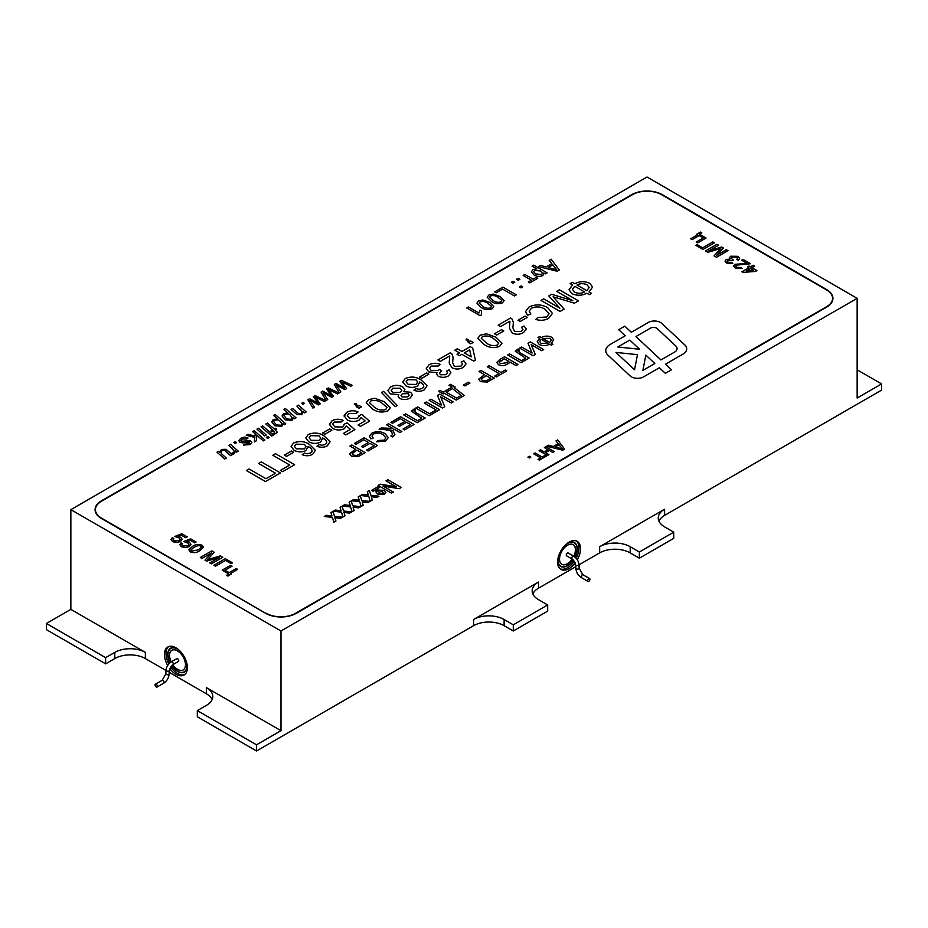 <?xml version="1.0" encoding="UTF-8"?>
<svg xmlns="http://www.w3.org/2000/svg" width="928" height="928" viewBox="0 0 928 928"><rect width="100%" height="100%" fill="white"/><g stroke="black" fill="none" stroke-linecap="round" stroke-linejoin="round"><path stroke-width="1.39" d="M631.4 376.838A8.642 4.988 0 0 0 643.626 376.838L659.379 367.743L665.364 373.334L671.489 369.796L665.504 364.205L682.927 354.148A12.969 7.482 0 0 0 686.732 348.847A12.969 7.482 0 0 0 684.794 344.914L661.757 323.385A8.642 4.988 0 0 0 648.289 322.48L631.33 332.27L624.799 326.157L618.686 329.695L625.217 335.797L610.195 344.474A15.126 8.735 0 0 0 605.764 350.645A15.126 8.735 0 0 0 608.026 355.238L630.158 375.933A8.642 4.988 0 0 0 631.4 376.838M266.475 613.338A20.532 11.855 0 0 0 295.51 613.338L826.581 306.727A20.532 11.855 0 0 0 832.602 298.34A20.532 11.855 0 0 0 826.581 289.954L661.525 194.66A20.532 11.855 0 0 0 632.49 194.66L101.419 501.282A20.532 11.855 0 0 0 95.398 509.658A20.532 11.855 0 0 0 101.419 518.044L266.475 613.756M326.563 388.936L328.28 387.95L339.08 392.996L337.537 393.89L328.593 389.551L333.419 396.256L331.714 397.254L323.106 392.718L327.677 399.574L326.134 400.467L321.076 392.103L322.793 391.117L331.389 395.653L326.563 388.936L328.28 387.95L339.08 392.996M301.693 403.297L303.294 402.369L304.454 403.483L302.911 404.376L301.693 403.297L303.294 402.369L304.454 403.483M285.128 419.85L282.066 415.953L283.562 413.575L287.924 413.03L283.852 409.445L285.418 408.54L296.055 417.844L294.478 418.748L293.492 417.844L292.1 420.314L285.128 419.85L282.066 415.953L283.562 413.563L287.924 413.03L283.852 409.445L285.418 408.54L296.055 417.844M270.848 431.01L272.693 429.942L265.849 423.992L267.415 423.087L274.27 429.026L275.651 428.237L276.509 429.119L275.164 429.896L277.356 432.286L274.062 434.571L272.936 433.573L274.491 432.866L274.282 431.416L273.598 430.801L271.707 431.891L270.848 430.998L272.693 429.942L265.849 423.992L267.415 423.087L274.27 429.026L275.651 428.237L276.509 429.119L275.164 429.896L277.356 432.286L276.15 433.689M272.936 433.573L274.491 432.866L274.282 431.416M256.94 429.142L258.506 428.237L266.266 435.035L264.7 435.94L256.94 429.142L258.506 428.237L266.266 435.035M254.388 441.89L254.829 437.39L246.268 435.302L247.915 434.339L254.956 436.067L255.235 433.886L252.648 431.613L254.214 430.708L264.874 440L263.308 440.904L256.638 435.093L256.569 440.638L254.388 441.89L254.829 437.39L246.268 435.29L247.915 434.339L254.956 436.067L255.235 433.886L252.648 431.613L254.214 430.708L264.874 440M233.81 442.494L235.41 441.566L236.559 442.679L235.016 443.572L233.81 442.494L235.41 441.566L236.559 442.679M216.99 452.203L218.556 451.298L219.959 452.528L221.432 449.442L225.956 449.303L227.754 450.73L232.151 454.732L230.585 455.636L224.541 450.347L222.117 450.428L220.922 452.226L221.583 453.815L226.328 458.096L224.762 459L216.99 452.203L218.556 451.298L219.959 452.528L221.432 449.442L225.956 449.303L232.151 454.732M538.043 459.395L540.688 457.864L533.635 453.792L535.108 452.945L542.161 457.017L544.806 455.486L546.128 456.251L539.365 460.16L538.043 459.395L540.688 457.864L533.635 453.792L535.108 452.945L542.161 457.017L544.806 455.486L546.128 456.251M546.766 446.217L548.483 445.22L553.308 446.507L558.204 443.688L555.976 440.893L557.693 439.907L564.607 449.152L562.774 450.208L546.766 446.217L548.483 445.22L553.308 446.507L558.204 443.688L555.976 440.893L557.693 439.907L564.607 449.152M213.846 565.303L225.307 558.691L232.51 562.844L231.188 563.609L225.608 560.384L215.47 566.242L213.846 565.303L225.307 558.691L232.51 562.844M190.333 551.905L188.883 549.782L192.467 546.43C195.298 544.388 198.453 543.97 201.944 545.2L203.406 547.056L199.81 550.675C196.98 552.717 193.824 553.123 190.333 551.905L188.883 549.782L192.467 546.43C195.298 544.388 198.453 543.97 201.944 545.2L203.406 547.056L199.81 550.675M172.585 541.662L171.007 539.62L172.26 537.73L173.884 538.495L173.026 539.783L173.919 540.896L178.895 540.688L180.136 539.203L179.069 537.938L174.766 536.465L181.818 533.751L187.247 536.883L185.786 537.73L181.54 535.294L177.99 536.662L180.798 537.405L182.155 539.284L180.45 541.488L176.888 542.532L172.585 541.662L171.007 539.62L172.26 537.73L173.884 538.495L173.026 539.783L173.919 540.896L178.895 540.688L180.136 539.214L179.069 537.938M735.312 268.146L733.642 266.069L734.953 264.283L747.237 263.494L741.634 260.258L743.096 259.411L750.59 263.738L736.438 265.118L735.695 266.15L736.67 267.403L740.892 267.461L742.214 268.401L735.312 268.146L733.642 266.069L734.953 264.283L747.237 263.494L741.634 260.258L743.096 259.411L750.59 263.738M705.477 250.92L716.938 244.308L718.562 245.236L708.864 250.838L721.613 247.01L723.306 247.985L716.648 255.339L726.346 249.736L727.97 250.664L716.497 257.288L714.073 255.884L720.72 248.484L707.89 252.312L705.477 250.92L716.938 244.308L718.562 245.236L708.864 250.838L721.613 246.999L723.306 247.985L716.648 255.339L726.346 249.736L727.97 250.664M706.069 238.032L697.694 242.858L696.22 242.011L703.273 237.939L699.167 235.561L692.114 239.644L690.641 238.786L697.694 234.714L696.812 234.204L700.489 232.093L701.812 232.847L699.457 234.204L706.069 238.032L699.457 234.216L701.812 232.858L700.489 232.093L696.812 234.204L697.694 234.714L690.641 238.786M354.392 443.456L364.159 437.819L377.534 445.533L368.103 450.985L366.56 450.092L374.112 445.742L369.994 443.364L362.964 447.424L361.421 446.53L368.451 442.47L363.822 439.802L355.934 444.35L354.392 443.456L364.159 437.819L377.534 445.533M379.076 429.212L381.269 427.947L392.788 428.411L386.616 424.85L388.507 423.76L401.882 431.485L399.991 432.576L393.994 429.107L392.741 430.406L394.887 434.478L392.428 436.914L390.885 436.021L392.486 434.64L391.094 430.093L379.076 429.212L381.269 427.936L392.788 428.411L386.616 424.85L388.507 423.76L401.882 431.485M390.885 436.021L392.486 434.652L391.094 430.093L390.676 431.16L391.094 430.093L386.21 430.163M414.468 410.362L415.779 412.589L425.198 418.018L417.136 422.669L403.761 414.955L405.652 413.865L417.484 420.697L421.764 418.215L411.382 411.185L414.224 408.912L415.419 410.002L413.934 411.023L414.468 410.362L415.779 412.589L425.198 418.018M429.142 400.304L431.021 399.214L441.589 405.316L437.471 395.49L439.768 394.168L453.142 401.882L451.252 402.972L440.661 396.859L444.79 406.708L442.517 408.03L429.142 400.304L431.021 399.214L441.589 405.316L437.471 395.49L439.768 394.168L453.142 401.882M463.432 385.062L468.396 382.185L469.939 383.078L464.974 385.955L463.432 385.062L468.396 382.185M494.798 376.06L499.09 373.578L487.258 366.746L489.137 365.655L500.969 372.488L505.261 370.017L506.804 370.91L496.341 376.942L494.798 376.049L499.09 373.578L487.258 366.746L489.137 365.655M518.358 350.378L519.668 352.605L529.088 358.034L521.026 362.697L507.662 354.972L509.542 353.881L521.374 360.714L525.666 358.243L515.272 351.202L518.114 348.928L519.32 350.018L517.836 351.039L518.358 350.378L519.668 352.605L529.088 358.034M539.214 344.485L537.208 341.724L539.713 338.442L538.008 337.456L539.551 336.562L541.256 337.548C544.701 335.762 548.193 335.658 551.719 337.258L553.726 339.868L551.209 343.29L552.914 344.276L551.371 345.17L549.666 344.184C546.232 345.958 542.752 346.063 539.214 344.485L537.208 341.724L539.713 338.442L538.008 337.456L539.551 336.562L541.256 337.548C544.701 335.762 548.193 335.658 551.719 337.258L553.726 339.88L551.209 343.29L552.914 344.276M481.064 307.354L476.899 303.12L478.581 300.974L482.862 299.988L489.636 302.4L493.812 306.634L492.13 308.792C488.058 310.219 484.37 309.732 481.064 307.354L476.899 303.12L478.581 300.974L482.862 299.988L489.636 302.4L493.812 306.634L492.13 308.792M494.694 291.868L502.93 287.112L516.304 294.837L514.414 295.928L502.582 289.095L496.236 292.761L494.694 291.868L502.93 287.112L516.304 294.837M519.39 286.914L521.107 285.928L522.812 286.914L521.107 287.912L519.39 286.914L521.107 285.928L522.812 286.914M528.299 281.973L531.384 280.186L523.16 275.43L524.877 274.444L533.101 279.2L536.187 277.414L537.73 278.307L529.842 282.854L528.299 281.973L531.384 280.186L523.16 275.43L524.877 274.444L533.101 279.2L536.187 277.414L537.73 278.307M549.214 260.385L551.22 259.237L559.282 270.025L557.16 271.243L538.472 266.591L540.479 265.443L546.105 266.939L551.812 263.645L549.214 260.397L551.22 259.237L559.282 270.025M280.43 470.38L289.733 465.009L272.832 455.254L275.523 453.699L294.628 464.731L282.634 471.656L280.43 470.38L289.733 465.009L272.832 455.254L275.523 453.699L294.628 464.731M312.632 454.326C309.337 456.077 305.869 456.193 302.226 454.685L304.43 453.131L307.272 453.757L310.59 452.968L312.11 451.437C312.121 449.442 310.764 447.772 308.038 446.449L308.212 447.435L308.038 446.449L305.904 450.579C301.855 452.412 297.911 452.296 294.06 450.254L291.056 446.368L293.573 443.004C299.292 440.696 304.593 441.171 309.453 444.442L315.358 450.254L312.632 454.326L315.358 450.254L309.453 444.442C304.593 441.171 299.292 440.696 293.573 443.004L291.056 446.368L294.06 450.254M322.55 433.051L329.649 428.956L331.853 430.221L324.754 434.327L322.55 433.051L329.649 428.956L331.853 430.221M344.207 416.44L346.736 412.299C350.366 410.396 354.136 410.292 358.069 411.986L355.865 413.54L348.928 413.586L347.304 415.663L349.531 418.366L357.489 418.54L359.043 415.663L361.734 414.387L369.576 421.173L360.516 426.404L358.069 424.989L365.122 420.918L361.154 417.496L359.02 420.198C354.983 422.02 351.051 421.904 347.223 419.862L344.126 415.732L346.736 412.299C350.366 410.396 354.136 410.292 358.069 411.986L358.069 411.986M348.928 413.586L347.304 415.663L349.531 418.366L357.489 418.54L359.043 415.663L359.171 416.301L359.043 415.663L361.734 414.387L369.576 421.173M372.14 408.796L366.189 402.752L368.59 399.678L374.703 398.286L384.389 401.731L390.352 407.775L387.939 410.849C382.127 412.89 376.861 412.206 372.14 408.796L366.189 402.74L368.59 399.678L374.703 398.286L384.389 401.731L390.352 407.775L387.939 410.849M399.724 398.425L398.1 396.268L398.808 394.62L390.317 393.843L387.881 390.502L390.642 386.953C394.586 384.911 398.588 384.853 402.636 386.814L404.886 389.667L403.854 391.709L410.559 392.231L412.531 394.91L410.014 398.112C406.684 399.91 403.251 400.014 399.724 398.425L398.1 396.268L398.808 394.62L390.317 393.843L387.881 390.502L390.642 386.953C394.586 384.911 398.588 384.853 402.636 386.814L404.886 389.667L403.854 391.709L410.559 392.231L412.531 394.91L410.014 398.112M419.537 377.058L426.636 372.952L428.84 374.228L421.741 378.334L419.537 377.058L426.636 372.952L428.84 374.228M449.697 355.969L440.359 361.363L437.912 359.948L450.393 352.733L451.843 353.87L453.131 357.35L452.597 362.628L454.407 366.363L460.984 366.142L462.701 364.008L461.17 362.071L463.872 360.795L466.053 363.892L463.13 367.442C459.522 369.425 455.81 369.541 451.982 367.79L449.21 363.068L449.697 355.969L449.21 363.08L451.982 367.79M468.28 342.42L466.32 339.022L466.053 339.926L466.32 339.022L467.782 339.3L469.51 341.701L470.728 341.005L473.176 342.42L470.728 343.824L468.28 342.42L466.32 339.022L467.782 339.3L469.51 341.701L470.728 341.005L473.176 342.42M494.485 333.79L501.584 329.684L503.788 330.96L496.689 335.066L494.485 333.79L501.584 329.684L503.788 330.96M517.998 320.218L525.097 316.112L527.301 317.388L520.202 321.482L517.998 320.218L525.097 316.112L527.301 317.388M541.012 300.417L543.715 298.862L559.874 308.2L548.808 295.916L551.626 294.292L572.854 300.707L556.696 291.369L559.387 289.814L578.492 300.846L574.432 303.178L553.088 296.786L564.143 309.128L560.118 311.448L541.012 300.417L543.715 298.862L559.874 308.2L548.808 295.916L551.626 294.292L572.854 300.707L556.696 291.369L559.387 289.814L578.492 300.846M371.583 490.355L377.754 486.794L379.297 487.676L373.126 491.248L371.583 490.355L377.754 486.794L379.297 487.676M378.102 485.402L380.225 484.184L396.302 486.806L385.99 480.855L387.869 479.764L401.244 487.478L399.156 488.696L382.997 486.052L393.356 492.037L391.477 493.128L378.102 485.402L380.225 484.184L396.302 486.806L385.99 480.855L387.869 479.764L401.244 487.478M351.526 500.749L353.58 499.566L359.229 500.204L358.22 496.886L360.273 495.703L361.734 500.494L369.878 501.433L367.813 502.628L362.175 501.978L363.184 505.296L361.131 506.479L359.681 501.688L351.526 500.749L353.58 499.554L359.229 500.204L358.22 496.886L360.273 495.703L361.734 500.494L369.878 501.433M333.361 511.235L335.414 510.052L341.052 510.702L340.042 507.372L342.096 506.189L343.557 510.992L351.7 511.931L349.647 513.114L344.01 512.465L345.019 515.794L342.966 516.977L341.504 512.175L333.361 511.235L335.414 510.052L341.052 510.702L340.042 507.372L342.096 506.189L343.557 510.992L351.7 511.931M324.266 516.478L326.32 515.295L331.969 515.945L330.96 512.627L333.013 511.432L334.474 516.235L342.618 517.174L340.564 518.358L334.915 517.72L335.924 521.037L333.871 522.22L332.421 517.418L324.266 516.478L326.32 515.295L331.969 515.945L330.96 512.616L333.013 511.432L334.474 516.235L342.618 517.174M342.444 505.992L344.497 504.809L350.146 505.458L349.125 502.129L351.19 500.946L352.64 505.748L360.783 506.688L358.73 507.871L353.092 507.222L354.102 510.539L352.048 511.734L350.587 506.932L342.444 505.992L344.497 504.809L350.146 505.458L349.125 502.129L351.19 500.946L352.64 505.748L360.783 506.688M360.609 495.506L362.674 494.311L368.312 494.96L367.302 491.643L369.356 490.448L370.817 495.25L378.96 496.19L376.907 497.373L371.27 496.735L372.267 500.053L370.226 501.236L368.764 496.445L360.609 495.494L362.674 494.311L368.312 494.96L367.302 491.643L369.356 490.448L370.817 495.25L378.96 496.19M377.592 494.021L375.863 491.886L377.29 490.03L384.215 490.32L385.862 492.385L384.424 494.23L377.592 494.021L375.863 491.886L377.29 490.03L384.215 490.32L385.862 492.385L384.424 494.23M571.88 293.642L569.026 289.698L572.611 285.012L570.163 283.597L572.367 282.321L574.815 283.736C579.733 281.172 584.71 281.033 589.767 283.318L592.621 287.054L589.025 291.937L591.472 293.352L589.268 294.617L586.821 293.202C581.914 295.754 576.938 295.893 571.88 293.631L569.026 289.687L572.611 285L570.163 283.597L572.367 282.321L574.815 283.736C579.733 281.172 584.71 281.033 589.767 283.318L592.621 287.054L589.025 291.937L591.472 293.352M531.431 308.212L529.169 311.205L530.862 314.07L527.533 315.265L525.561 311.564L528.972 307.087C535.363 304.001 541.627 304.21 547.775 307.713L552.415 313.409L548.622 318.362C544.748 320.485 540.444 320.833 535.711 319.418L537.822 317.527L546.546 317.016L549.051 313.768L545.084 309.279C540.85 306.553 536.303 306.205 531.431 308.212L529.169 311.205L530.862 314.07M509.948 321.181L500.61 326.575L498.15 325.16L510.644 317.956L512.094 319.081L513.381 322.561L512.848 327.839L514.657 331.574L521.234 331.354L522.951 329.22L521.42 327.282L524.111 326.006L526.304 329.115L523.38 332.653C519.773 334.648 516.061 334.764 512.233 333.013L509.46 328.292L509.948 321.181L509.46 328.292L512.233 333.013M477.862 338.268L480.275 335.205L486.388 333.802L496.062 337.247L502.025 343.29L499.624 346.376C493.812 348.406 488.546 347.722 483.824 344.323L477.862 338.268L480.275 335.205L486.388 333.802L496.062 337.247L502.025 343.29L499.624 346.376M457.005 354.287L459.464 352.884L454.801 350.192L457.26 348.777L461.912 351.468L470.241 346.654L472.688 348.07L475.38 360.087L473.663 361.085L461.912 354.287L459.464 355.702L457.005 354.287L459.464 352.884L454.801 350.192L457.26 348.777L461.912 351.468L470.241 346.654L472.688 348.07L475.38 360.087M438.19 376.234L436.531 373.949L437.007 372.546L428.713 371.896L426.254 368.462L429.026 364.797C432.645 362.929 436.427 362.825 440.359 364.472L438.155 366.026L431.137 366.119L429.502 368.242L431.184 370.492L438.318 370.469L439.64 369.414L441.6 370.829L439.373 373.253L440.568 374.773L446.206 374.668L447.598 372.859L446.484 371.119L449.175 369.843L450.904 372.731L448.479 375.898C445.15 377.673 441.716 377.789 438.19 376.234L436.531 373.949L437.007 372.546L428.713 371.896L426.254 368.462L429.026 364.797C432.645 362.929 436.427 362.825 440.359 364.472L440.359 364.472M424.316 389.853C421.022 391.593 417.542 391.72 413.9 390.212L416.104 388.658L418.957 389.273L422.275 388.484L423.794 386.953C423.806 384.958 422.449 383.299 419.711 381.965L419.897 382.962L419.711 381.965L417.588 386.106C413.54 387.927 409.596 387.823 405.745 385.781L402.74 381.895L405.246 378.52C410.976 376.211 416.266 376.698 421.138 379.958L427.042 385.77L424.316 389.853L427.042 385.77L421.138 379.958C416.266 376.698 410.976 376.211 405.246 378.52L402.74 381.895L405.745 385.781M381.512 392.509L383.531 391.338L397.254 405.478L395.224 406.65L381.512 392.509L383.531 391.338L397.254 405.478M356.596 406.893L354.635 403.506L354.368 404.411L354.635 403.494L356.108 403.784L357.825 406.186L359.043 405.478L361.491 406.893L359.043 408.308L356.596 406.893L354.635 403.494L356.108 403.784L357.825 406.186L359.043 405.478L361.491 406.893M329.521 424.92L332.05 420.79C335.669 418.888 339.439 418.772 343.372 420.465L341.168 422.02L334.231 422.066L332.607 424.142L334.834 426.857L342.792 427.019L344.346 424.142L347.049 422.866L354.879 429.664L345.819 434.896L343.372 433.48L350.424 429.397L346.457 425.987L344.323 428.69C340.286 430.499 336.365 430.395 332.537 428.353L329.428 424.212L332.05 420.778C335.669 418.888 339.439 418.783 343.372 420.465L343.372 420.465M334.231 422.066L332.607 424.142L334.834 426.857L342.792 427.019L344.346 424.142L344.474 424.792L344.346 424.142L347.049 422.866L354.879 429.664M327.329 445.846C324.034 447.598 320.566 447.714 316.924 446.206L319.128 444.651L321.97 445.266L325.287 444.477L326.807 442.946C326.818 440.951 325.461 439.292 322.724 437.958L322.909 438.956L322.724 437.958L320.601 442.099C316.552 443.92 312.608 443.816 308.757 441.774L305.753 437.888L308.258 434.513C313.989 432.204 319.29 432.692 324.15 435.951L330.055 441.763L327.329 445.846L330.055 441.763L324.15 435.951C319.29 432.692 313.989 432.216 308.258 434.513L305.753 437.888L308.757 441.774M284.339 455.114L291.45 451.008L293.654 452.284L286.555 456.379L284.339 455.114L291.45 451.008L293.654 452.284M246.384 470.519L249.075 468.965L265.976 478.72L275.523 473.21L258.634 463.455L261.325 461.9L280.43 472.932L265.489 481.551L246.384 470.519L249.075 468.965L265.976 478.72L275.523 473.21L258.634 463.455L261.325 461.9L280.43 472.932M533.948 274.932L531.373 271.834L532.985 269.561L536.906 268.923L532.069 266.127L533.786 265.141L547.16 272.867L545.444 273.853L543.889 272.96L542.903 275.523C539.76 276.822 536.767 276.625 533.948 274.932L531.373 271.834L532.985 269.561L536.906 268.923L532.069 266.127L533.786 265.141L547.16 272.867M516.467 279.293L518.184 278.307L519.9 279.293L518.184 280.291L516.467 279.293L518.184 278.307L519.9 279.293M511.328 282.263L513.045 281.277L514.762 282.263L513.045 283.249L511.328 282.263L513.045 281.277L514.762 282.263M491.353 301.414L487.177 297.18L488.87 295.034L493.151 294.048L499.925 296.461L504.101 300.695L502.419 302.853C498.348 304.28 494.659 303.792 491.353 301.414L487.177 297.18L488.87 295.034L493.151 294.048L499.925 296.461L504.101 300.695L502.419 302.853M480.124 315.717L466.749 308.003L468.466 307.006L478.894 313.026L480.008 310.103L481.586 311.019L481.226 315.079L480.124 315.717M519.657 348.046L521.548 346.956L532.104 353.058L527.997 343.232L530.294 341.91L543.657 349.624L541.778 350.714L531.187 344.601L535.317 354.45L533.032 355.76L519.657 348.046L521.548 346.956L532.104 353.046L527.997 343.232L530.294 341.91L543.657 349.624M498.545 364.75L496.84 362.454L499.566 359.646L504.577 356.758L517.94 364.472L516.061 365.562L510.4 362.291L507.303 364.078C504.612 365.91 501.688 366.142 498.545 364.75L496.84 362.454L499.566 359.646L504.577 356.758L517.94 364.472M480.495 381.652L478.662 379.262L484.509 374.668L479.034 371.502L480.913 370.411L494.288 378.137L487.27 382.046L480.495 381.652L478.662 379.262L484.509 374.668L479.034 371.502L480.913 370.411L494.288 378.137M438.573 391.291L440.116 390.41L443.201 392.184L452.11 387.046L449.024 385.259L450.567 384.366L455.196 387.046L454.175 387.637L464.278 395.456L456.228 400.107L444.396 393.275L443.201 393.971L438.573 391.291L440.116 390.41L443.201 392.184L452.11 387.046L449.024 385.259L450.567 384.366L455.196 387.046L454.175 387.637L464.278 395.456M415.767 408.03L417.658 406.94L429.478 413.76L436.172 409.909L424.34 403.077L426.219 401.986L439.594 409.712L429.142 415.744L415.767 408.03L417.658 406.94L429.478 413.76L436.172 409.909L424.34 403.077L426.219 401.986L439.594 409.712M390.908 422.379L400.676 416.73L414.05 424.456L404.62 429.896L403.077 429.003L410.628 424.653L406.51 422.275L399.481 426.335L397.938 425.442L404.968 421.382L400.339 418.714L392.451 423.272L390.908 422.379L400.676 416.73L414.05 424.456M373.566 433.968L371.989 436.067L373.172 438.062L370.84 438.898L369.46 436.311L371.85 433.179C376.316 431.021 380.7 431.16 385.004 433.62L388.264 437.61L385.607 441.078L376.559 441.809L378.044 440.487L384.157 440.139L385.909 437.854L383.125 434.71C380.167 432.808 376.977 432.564 373.566 433.968L371.989 436.067L373.172 438.062M351.399 456.182L349.566 453.804L355.424 449.198L349.937 446.032L351.816 444.941L365.191 452.667L358.173 456.576L351.399 456.182L349.566 453.804L355.424 449.198L349.937 446.032L351.816 444.941L365.191 452.667M714.444 242.858L702.983 249.481L695.78 245.328L697.102 244.563L702.693 247.788L712.832 241.93L714.444 242.858L712.832 241.93L702.693 247.788L697.102 244.563L695.78 245.328M726.52 263.076L725.023 261.116L726.172 259.504L730.011 259.098L729.373 257.891L730.684 256.221L738.062 256.325L739.616 258.39L738.398 260.258L736.786 259.492L737.609 258.193L736.693 257.068L732.146 257.079L731.218 258.309L733.271 260.014L731.798 260.687L727.691 260.327L727.007 261.244L727.691 260.327L727.796 262.276L731.496 262.38L732.818 263.308L726.52 263.076L725.023 261.116L726.172 259.504L730.011 259.098L729.373 257.891L730.684 256.221L738.062 256.325L739.616 258.39L738.398 260.258M741.924 271.8L748.977 267.716L747.504 266.87L748.977 266.023L750.45 266.87L753.234 265.257L754.708 266.104L751.912 267.716L756.912 270.605L755.438 271.452L742.957 272.391L741.924 271.788L748.977 267.716L747.504 266.87L748.977 266.023L750.45 266.87L753.234 265.257L754.708 266.116L751.912 267.716L756.912 270.605M181.412 546.743L179.823 544.713L181.076 542.822L182.7 543.588L181.842 544.864L182.735 545.989L187.711 545.78L188.952 544.295L187.885 543.019L183.582 541.546L190.634 538.832L196.063 541.975L194.602 542.822L190.368 540.374L186.806 541.755L189.614 542.497L190.971 544.376L189.266 546.58L185.704 547.624L181.412 546.743L179.823 544.713L181.076 542.822L182.7 543.588L181.842 544.875L182.735 545.989L187.711 545.78L188.952 544.295L187.885 543.019M201.944 558.436L200.332 557.496L211.793 550.884L214.217 552.288L207.57 559.677L220.4 555.86L222.813 557.252L211.352 563.864L209.74 562.936L219.437 557.334L206.677 561.162L204.984 560.187L211.642 552.833L201.944 558.436L211.642 552.833L204.984 560.187M226.49 575.314L228.833 573.956L222.221 570.14L230.596 565.303L232.07 566.161L225.017 570.233L229.135 572.599L236.188 568.528L237.649 569.374L230.596 573.446L231.478 573.956L227.812 576.079L226.49 575.314L228.833 573.956L222.221 570.14L230.596 565.303L232.07 566.161L225.017 570.233L229.135 572.599L236.188 568.528L237.649 569.374L230.596 573.446L231.478 573.956M539.075 450.66L540.548 449.802L544.214 451.924L548.042 449.72L544.365 447.598L545.838 446.751L554.213 451.588L552.74 452.435L549.364 450.486L545.536 452.69L548.924 454.639L547.45 455.486L539.075 450.648L540.548 449.802L544.214 451.924L548.042 449.72L544.365 447.598L545.838 446.751L554.213 451.588M527.904 457.098L529.378 456.251L530.851 457.098L529.378 457.945L527.904 457.098L529.378 456.251L530.851 457.098M228.984 445.278L230.562 444.361L238.276 451.194L236.71 452.098L235.492 450.857L234.378 453.641L233.009 454.233L232.139 452.957L233.578 452.713L234.332 451.333L228.984 445.278L230.562 444.361L238.276 451.194M239.853 442.204L238.774 440.661L240.793 438.26L244.435 437.088L248.043 438.028L246.674 439.025L241.848 439.037L241.141 441.171L250.757 440.986L251.813 442.505L250.084 444.582L243.414 445.057L244.783 444.071L248.971 443.839L249.551 442.064L242.428 442.853L239.853 442.204L238.774 440.661L240.793 438.26L244.435 437.088L248.043 438.028M241.848 439.037L241.141 441.171L240.63 440.406L242.312 441.461L247.486 440.522L250.757 440.986L251.813 442.505L250.084 444.582M249.551 442.064L248.971 443.839L244.783 444.071L243.414 445.057M266.336 437.366L267.914 436.462L269.132 437.54L267.566 438.445L266.336 437.366L267.914 436.462L269.132 437.54M261.035 426.764L262.612 425.859L273.25 435.162L271.684 436.067L261.035 426.764L262.612 425.859L273.25 435.162M274.839 425.79L271.776 421.892L273.273 419.514L277.634 418.969L273.563 415.384L275.129 414.468L285.766 423.783L284.188 424.688L283.202 423.783L281.822 426.254L274.839 425.79L271.776 421.892L273.273 419.502L277.634 418.969L273.563 415.384L275.129 414.468L285.766 423.783M296.879 406.081L298.445 405.165L306.217 411.962L304.651 412.879L303.328 411.719L301.82 414.7L296.983 414.63L291.056 409.445L292.622 408.54L298.735 413.818L301.101 413.737L302.331 411.939L296.879 406.081L298.445 405.165L306.217 411.962M313.362 396.558L315.079 395.572L325.879 400.618L324.336 401.511L315.392 397.172L320.218 403.877L318.513 404.875L309.906 400.339L314.476 407.195L312.933 408.088L307.876 399.724L309.592 398.738L318.188 403.274L313.362 396.558L315.079 395.572L325.879 400.618M339.764 381.315L341.481 380.329L352.28 385.375L350.738 386.268L341.794 381.93L346.62 388.635L344.914 389.632L336.307 385.097L340.878 391.952L339.335 392.846L334.277 384.482L335.994 383.496L344.59 388.032L339.764 381.315L341.481 380.329L352.28 385.375M336.609 517.905L334.915 517.72L335.924 521.037M345.692 512.662L344.01 512.465L345.019 515.794M354.774 507.419L353.092 507.222L354.102 510.539M363.869 502.176L362.175 501.978L363.184 505.296M372.952 496.921L371.27 496.735L372.267 500.053M399.156 488.696L382.997 486.052L393.356 492.037M378.45 490.75L379.297 493.023L383.264 493.51L383.774 492.756L383.264 493.51L382.44 491.272L378.45 490.75L377.951 491.515L378.45 490.75L379.297 493.023L383.264 493.51L382.44 491.272M587.064 284.861C583.712 283.226 580.36 283.272 577.019 285.012L586.821 290.661L589.176 287.529L587.064 284.861C583.712 283.226 580.36 283.272 577.019 285L586.821 290.661L589.176 287.529L587.064 284.861M574.815 286.276L572.437 289.385L574.571 292.076C577.912 293.712 581.264 293.666 584.605 291.937L574.815 286.276L572.437 289.385L574.571 292.076C577.912 293.712 581.264 293.666 584.605 291.937L574.815 286.276M556.765 297.911L553.088 296.786L564.143 309.128M525.561 311.564L528.972 307.087C535.363 304.001 541.627 304.21 547.775 307.713L552.415 313.409L548.622 318.362M535.711 319.418L537.822 317.527L546.546 317.016L549.051 313.768L545.084 309.279M498.15 325.16L510.644 317.956L512.094 319.081L513.381 322.561L512.848 327.839L514.657 331.586L521.234 331.354L522.951 329.22L521.42 327.282L524.111 326.006L526.304 329.115L523.38 332.653M482.479 336.481L481.226 338.291L486.272 342.908C489.439 345.425 493.162 346.156 497.443 345.088L498.684 342.861L493.626 338.662C490.483 336.156 486.771 335.426 482.479 336.481L481.226 338.291L486.272 342.908C489.439 345.436 493.162 346.156 497.443 345.088L498.684 342.861M469.661 349.821L464.36 352.884L471.238 356.851L469.661 349.821L464.36 352.884L471.238 356.851L469.661 349.821M437.912 359.948L450.393 352.733L451.843 353.87L453.131 357.35L452.597 362.628L454.407 366.363L460.984 366.142L462.701 364.008L461.17 362.071L463.872 360.795L466.053 363.892L463.13 367.442M431.137 366.119L429.502 368.242L431.184 370.492L438.318 370.469L439.64 369.414L441.6 370.829M441.218 371.014L439.373 373.253L440.568 374.773L446.206 374.668L447.598 372.859L446.484 371.119L449.175 369.843L450.904 372.743L448.479 375.898M413.9 390.212L416.104 388.658L418.957 389.273L422.275 388.484L423.794 386.953C423.806 384.958 422.449 383.299 419.711 381.965L417.588 386.106M407.636 379.691L406.058 381.779L408.123 384.32L416.069 384.436L417.786 382.092L416.08 379.865L407.636 379.68L406.058 381.779L408.123 384.32L416.069 384.436L417.786 382.092L416.08 379.865M392.822 388.24L391.164 390.317L392.799 392.451L400.246 392.44L401.859 390.41L400.223 388.252L392.822 388.24L391.164 390.317L392.799 392.451L400.246 392.44L401.859 390.41L400.223 388.252M402.369 393.762L400.977 395.432L402.102 396.964L407.786 396.859L409.178 395.142L408.1 393.646L402.369 393.762L400.977 395.432L402.102 396.975L407.786 396.859L409.178 395.142L408.1 393.646M370.806 400.954L369.541 402.775L374.599 407.392C377.754 409.909 381.478 410.628 385.77 409.561L386.999 407.346L381.942 403.146C378.798 400.629 375.086 399.898 370.806 400.954L369.541 402.775L374.599 407.392C377.754 409.909 381.478 410.64 385.77 409.561L386.999 407.346M358.069 424.989L365.122 420.918L361.154 417.496M343.372 433.48L350.424 429.397L346.457 425.987M316.924 446.206L319.128 444.651L321.97 445.266L325.287 444.477L326.807 442.946C326.818 440.951 325.461 439.292 322.724 437.958L320.601 442.099M310.66 435.684L309.07 437.772L311.135 440.313L319.081 440.429L320.798 438.086L319.093 435.87L310.66 435.684L309.07 437.772L311.135 440.313L319.081 440.429L320.798 438.086L319.093 435.87M302.226 454.685L304.43 453.131L307.272 453.757L310.59 452.968L312.11 451.437C312.121 449.442 310.764 447.772 308.038 446.449L305.904 450.579M295.962 444.164L294.373 446.264L296.438 448.804L304.384 448.92L306.101 446.565L304.396 444.35L295.962 444.164L294.373 446.264L296.438 448.804L304.384 448.92L306.101 446.565L304.396 444.35M538.472 266.591L540.479 265.443L546.105 266.939L551.812 263.645L549.214 260.397M552.786 264.863L548.216 267.496L556.672 269.746L552.786 264.863L548.216 267.496L556.672 269.746L555.118 267.786M545.444 273.853L543.889 272.96L542.903 275.523M534.586 270.419L533.67 271.753L535.642 273.934L541.546 274.514L542.416 273.238L540.479 270.988L534.586 270.419L533.67 271.753L535.642 273.934L541.546 274.514L542.416 273.238L540.479 270.988M490.413 295.928L489.532 297.192L493.07 300.428C495.285 302.192 497.884 302.702 500.888 301.948L501.758 300.394L498.208 297.459C496.016 295.696 493.418 295.185 490.413 295.928L489.532 297.192L493.07 300.428C495.285 302.192 497.884 302.702 500.888 301.948L501.758 300.394M480.124 301.867L479.254 303.131L482.78 306.368C484.996 308.131 487.606 308.641 490.599 307.887L491.469 306.333L487.931 303.398C485.727 301.635 483.128 301.124 480.124 301.867L479.254 303.131L482.78 306.368C484.996 308.131 487.606 308.641 490.599 307.887L491.469 306.333M466.749 308.003L468.466 307.006L478.894 313.026L480.008 310.103L481.586 311.019L481.226 315.079M549.828 338.349L542.799 338.442L549.666 342.397L551.313 340.205L549.828 338.337L542.799 338.442L549.666 342.397L551.313 340.205L549.828 338.337M541.256 339.335L539.597 341.504L541.094 343.395L548.123 343.29L541.256 339.335L539.597 341.504L541.094 343.395L548.123 343.29L541.256 339.335M541.778 350.714L531.187 344.601L535.317 354.45M507.662 354.972L509.542 353.881L521.374 360.714L525.666 358.243L515.272 351.202L518.114 348.928L519.32 350.018M501.108 360.54L499.322 362.268L500.436 363.672L506.572 362.72L508.857 361.41L504.229 358.73L499.322 362.268L500.436 363.672L506.572 362.72L508.857 361.41L504.229 358.73M489.137 365.667L500.969 372.488L505.261 370.017L506.804 370.91M482.827 377.418L481.191 379.146L482.328 380.538L486.005 380.99L487.664 380.178L490.854 378.334L486.052 375.562L481.191 379.146L482.328 380.538L486.005 380.99L490.854 378.334L486.052 375.562M468.396 382.197L469.939 383.078M452.458 388.623L446.287 392.184L456.564 398.124L461.193 395.456L452.458 388.623L446.287 392.184L456.564 398.124L461.193 395.456L460.508 395.061M451.252 402.972L440.661 396.859L444.79 406.708M403.761 414.955L405.652 413.865L417.484 420.697L421.764 418.215L411.382 411.185L414.224 408.912L415.419 410.002M403.077 429.014L410.628 424.653L406.51 422.275M397.938 425.442L404.968 421.393L400.339 418.714M393.994 429.107L392.741 430.406L394.887 434.478L393.553 436.288M370.84 438.909L369.46 436.311L371.85 433.179C376.316 431.021 380.7 431.16 385.004 433.62L388.264 437.61L385.607 441.078M376.559 441.809L378.044 440.487L384.157 440.139L385.909 437.854L383.125 434.71M366.56 450.092L374.112 445.742L369.994 443.364M361.421 446.53L368.451 442.47L363.822 439.802M353.742 451.959L352.106 453.676L353.232 455.068L356.909 455.532L361.758 452.864L356.967 450.092L352.106 453.676L353.232 455.068L356.909 455.532L361.758 452.864L356.967 450.092M671.489 369.796L665.504 364.205L682.927 354.148M686.732 348.847L686.732 348.847A12.969 7.482 0 0 0 684.794 344.914L661.757 323.385A8.642 4.988 0 0 0 648.289 322.48L631.33 332.27L624.799 326.157L618.686 329.695L625.217 335.797L610.195 344.474A15.126 8.735 0 0 0 605.764 350.645L605.764 350.645M615.96 352.42L634.543 369.785L637.49 354.658L615.96 352.42L634.543 369.785L637.49 354.658L615.96 352.42M650.458 328.152L635.924 336.551L660.956 359.96L674.528 352.13A8.642 4.988 0 0 0 677.069 348.592A8.642 4.988 0 0 0 675.77 345.97L657.198 328.605A4.327 2.494 0 0 0 650.458 328.152L635.924 336.551L660.956 359.96L674.528 352.13A8.642 4.988 0 0 0 677.069 348.592A8.642 4.988 0 0 0 675.77 345.97L675.77 345.97M629.799 340.089L617.839 346.991L639.612 349.264L629.799 340.089L617.839 346.991L639.612 349.264L629.799 340.089M654.843 363.498L645.853 355.099L642.86 370.411L654.843 363.498L645.853 355.099L642.86 370.411L654.843 363.498M696.22 242.011L703.273 237.939L699.167 235.573M714.073 255.884L720.72 248.495L718.33 249.214M736.786 259.492L737.609 258.193L736.693 257.068M732.146 257.079L731.218 258.309L733.271 260.014M727.691 260.327L727.796 262.276L731.496 262.38L732.818 263.308M736.438 265.13L735.695 266.15L736.67 267.403L740.892 267.461M740.892 267.473L742.214 268.401M753.629 270.408L750.45 268.575L746.321 270.953L753.629 270.408L750.45 268.575L746.321 270.953L753.629 270.408M174.766 536.465L181.818 533.751L187.247 536.883M181.54 535.294L177.99 536.662L180.798 537.405L182.155 539.284L180.45 541.488M183.582 541.558L190.634 538.832L196.063 541.975M190.368 540.374L186.806 541.755L189.614 542.497L190.971 544.376L189.266 546.58M193.94 547.276L190.901 550.049L191.655 551.139L198.348 549.828L201.376 547.033L200.61 545.954L198.302 545.525L193.94 547.276L190.901 550.049L191.655 551.139L198.348 549.828L201.376 547.021L200.61 545.954M200.332 557.508L211.793 550.884L214.217 552.288M208.742 558.412L207.57 559.677L220.4 555.86L222.813 557.252M209.74 562.936L219.437 557.334L206.677 561.162M559.039 444.732L555.118 446.994L562.368 448.92L559.039 444.732L555.118 446.994L562.368 448.92L561.034 447.238M549.364 450.486L545.536 452.69L548.924 454.639M222.117 450.428L220.922 452.238L221.583 453.815L226.328 458.096M236.71 452.098L235.492 450.857L234.378 453.641M232.139 452.957L233.578 452.713M233.578 452.725L234.332 451.333L232.012 447.957M274.537 420.164L273.621 421.498L276.416 424.908L281.126 425.268L282.042 423.899L279.56 420.628L277.855 419.827L274.537 420.164L273.621 421.498L276.416 424.908L281.126 425.268L282.042 423.899L279.56 420.628M284.826 414.224L283.91 415.558L286.694 418.969L291.415 419.328L292.332 417.96L289.849 414.688L288.144 413.888L284.826 414.224L283.91 415.558L286.694 418.969L291.415 419.328L292.332 417.96L289.849 414.688M304.651 412.879L303.328 411.719L301.82 414.7M291.056 409.445L292.622 408.54L298.735 413.818L301.101 413.737L302.331 411.939L300.428 409.19M316.831 397.857L315.392 397.172L320.218 403.877M313.304 402.126L309.906 400.339L314.476 407.195M307.876 399.724L309.592 398.738L318.188 403.274L316.703 401.198M330.032 390.236L328.593 389.551L333.419 396.256M326.505 394.504L323.106 392.718L327.677 399.574M321.076 392.103L322.793 391.117L331.389 395.653L329.904 393.576M343.232 382.614L341.794 381.93L346.62 388.635M339.706 386.883L336.307 385.097L340.878 391.952M334.277 384.482L335.994 383.496L341.887 386.593M341.887 386.605L344.59 388.032L343.105 385.955M567.391 553.076A1.624 0.94 120 0 0 566.324 554.503A1.624 0.94 120 0 0 566.579 555.802L572.077 558.981A1.624 0.94 120 0 1 571.834 557.682A1.624 0.94 120 0 1 572.889 556.255A1.624 0.94 120 0 1 573.701 556.174L568.203 552.995A1.624 0.94 120 0 0 567.391 553.076M589.93 579.327A1.624 0.94 120 0 0 589.593 578.585A1.624 0.94 120 0 0 587.969 579.513A1.624 0.94 120 0 0 587.969 581.392A1.624 0.94 120 0 0 589.222 580.951A1.624 0.94 120 0 0 589.93 579.327M573.968 556.324A11.345 6.554 120 0 0 573.214 544.655A11.345 6.554 120 0 0 561.869 551.209A11.345 6.554 120 0 0 561.869 564.317A11.345 6.554 120 0 0 567.542 563.748A11.345 6.554 120 0 0 572.344 559.143M561.788 564.27A11.345 6.554 120 0 0 567.391 563.656A11.345 6.554 120 0 0 572.193 559.039M573.817 556.232A11.345 6.554 120 0 0 573.133 544.62M558.424 556.591A13.456 7.772 120 0 0 560.814 566.138A13.456 7.772 120 0 0 567.542 565.465A13.456 7.772 120 0 0 573.284 559.92M574.966 557.067A13.456 7.772 120 0 0 574.27 542.834A13.456 7.772 120 0 0 564.804 545.536M177.608 658.729A1.624 0.94 -120 0 0 176.796 658.648L171.286 661.826A1.624 0.94 -120 0 1 172.098 661.908A1.624 0.94 -120 0 1 173.165 663.334A1.624 0.94 -120 0 1 172.91 664.634L178.408 661.455A1.624 0.94 -120 0 0 178.663 660.156A1.624 0.94 -120 0 0 177.608 658.729M157.354 686.302A1.624 0.94 -120 0 0 156.646 684.678A1.624 0.94 -120 0 0 155.394 684.238A1.624 0.94 -120 0 0 155.394 686.117A1.624 0.94 -120 0 0 157.018 687.045A1.624 0.94 -120 0 0 157.354 686.302M172.654 664.796A11.345 6.554 -120 0 0 177.445 669.413A11.345 6.554 -120 0 0 183.118 669.97A11.345 6.554 -120 0 0 183.118 656.873A11.345 6.554 -120 0 0 171.773 650.319A11.345 6.554 -120 0 0 171.03 661.989M172.794 664.703A11.345 6.554 -120 0 0 177.608 669.32A11.345 6.554 -120 0 0 183.199 669.923M171.854 650.273A11.345 6.554 -120 0 0 171.181 661.896M171.703 665.585A13.456 7.772 -120 0 0 177.445 671.13A13.456 7.772 -120 0 0 184.173 671.791A13.456 7.772 -120 0 0 186.563 662.256M180.183 651.201A13.456 7.772 -120 0 0 170.717 648.498A13.456 7.772 -120 0 0 170.021 662.72M575.279 562.913A16.205 9.361 -60 0 1 569.073 568.597A16.205 9.361 -60 0 1 560.964 569.409A16.205 9.361 -60 0 1 560.964 550.687A16.205 9.361 -60 0 1 577.17 541.326A16.205 9.361 -60 0 1 577.309 559.804M574.351 561.196A16.205 9.361 -60 0 1 567.542 567.716A16.205 9.361 -60 0 1 560.234 568.899M576.369 540.954A16.205 9.361 -60 0 1 576.149 558.238M167.678 665.469A16.205 9.361 60 0 1 167.817 646.99A16.205 9.361 60 0 1 175.926 647.79A16.205 9.361 60 0 1 186.505 662.082A16.205 9.361 60 0 1 184.022 675.062A16.205 9.361 60 0 1 169.72 668.578M184.753 674.563A16.205 9.361 60 0 1 170.636 666.861M168.838 663.903A16.205 9.361 60 0 1 168.618 646.607M573.423 560.06A13.781 7.958 -60 0 1 567.542 565.732A13.781 7.958 -60 0 1 560.651 566.416A13.781 7.958 -60 0 1 557.821 559.306M566.857 543.657A13.781 7.958 -60 0 1 574.432 542.555A13.781 7.958 -60 0 1 575.116 557.194M169.882 662.847A13.781 7.958 60 0 1 170.555 648.208A13.781 7.958 60 0 1 177.445 648.892A13.781 7.958 60 0 1 178.13 649.31M187.166 664.97A13.781 7.958 60 0 1 184.336 672.081A13.781 7.958 60 0 1 171.564 665.712M647.013 177.016L857.147 298.34L280.987 630.982L70.853 509.658L647.013 177.016M265.71 613.338A21.611 12.482 0 0 0 296.276 613.338L826.581 307.168A21.611 12.482 0 0 0 832.915 298.34A21.611 12.482 0 0 0 826.581 289.513L662.29 194.66A21.611 12.482 0 0 0 631.724 194.66L101.419 500.842A21.611 12.482 0 0 0 95.085 509.658A21.611 12.482 0 0 0 101.419 518.485L265.71 613.338M70.853 609.371L46.4 623.488L105.618 657.674L105.618 663.845L114.794 658.555L114.794 652.384A21.611 12.482 180 0 1 145.36 652.384L70.853 609.371L70.853 509.658M46.4 623.488L46.4 629.66L105.618 663.845M105.618 657.674L114.794 652.384M197.316 710.616L256.534 744.801L256.534 750.984L197.316 716.787L197.316 710.616L206.492 705.315A21.611 12.482 180 0 0 212.814 696.499A21.611 12.482 180 0 0 206.492 687.671L280.987 730.684L280.987 630.982M513.288 624.811L547.671 604.952L538.507 599.662A21.611 12.482 180 0 1 532.173 590.834A21.611 12.482 180 0 1 538.507 582.018L473.547 619.51A21.611 12.482 180 0 1 504.113 619.51L513.288 624.811L513.288 630.982L504.113 625.692A21.611 12.482 0 0 0 473.547 625.692L256.534 750.984M547.671 604.952L547.671 611.134L513.288 630.982M639.369 552.009L673.751 532.162L664.587 526.872A21.611 12.482 180 0 1 658.254 518.044A21.611 12.482 180 0 1 664.587 509.217L599.639 546.72A21.611 12.482 180 0 1 630.205 546.72L639.369 552.009L639.369 558.192L630.205 552.891A21.611 12.482 0 0 0 599.639 552.891L579.06 564.769M673.751 532.162L673.751 538.333L639.369 558.192M145.36 652.384L145.36 658.555L165.926 670.434M169.14 672.29L206.492 693.854L206.492 687.671M575.859 566.625L538.507 588.19A21.611 12.482 0 0 0 532.846 593.92M857.147 298.34L857.147 398.042L881.6 383.925L881.6 390.108L664.587 515.4A21.611 12.482 0 0 0 658.926 521.13M256.534 744.801L280.987 730.684M881.6 383.925L857.147 369.808M212.141 699.584A21.611 12.482 0 0 0 206.492 693.854M145.36 658.555A21.611 12.482 0 0 0 114.794 658.555M573.701 556.174C577.007 558.412 578.805 561.533 579.095 565.512L575.859 565.512L572.077 558.981M582.865 574.699A1.624 0.94 120 0 0 582.053 574.78L581.253 577.506C577.947 575.256 576.149 572.147 575.859 568.156A1.624 0.94 180 0 0 576.856 569.026A1.624 0.94 180 0 0 578.62 568.818A1.624 0.94 180 0 0 579.095 568.156L582.865 574.699L589.593 578.585M172.91 664.634L169.14 671.176L165.892 671.176C166.193 667.186 167.991 664.077 171.286 661.826M162.934 680.433L162.122 680.363L165.892 673.821A1.624 0.94 180 0 0 166.367 674.482A1.624 0.94 180 0 0 168.13 674.691A1.624 0.94 180 0 0 169.14 673.821C168.838 677.8 167.04 680.92 163.746 683.17L164.082 682.428A1.624 0.94 -120 0 0 162.934 680.433M504.113 619.51L504.113 625.692M630.205 546.72L630.205 552.891M473.547 625.692L473.547 619.51M538.507 582.018L538.507 588.19M599.639 552.891L599.639 546.72M664.587 509.217L664.587 515.4M832.602 298.34L832.602 300.463M95.398 509.658L95.398 511.792M575.859 565.512L575.859 568.156M579.095 565.512L579.095 568.156M581.253 577.506L587.969 581.392M559.329 565.28L560.814 566.138M572.785 541.975L574.27 542.834M165.892 671.176L165.892 673.821M169.14 671.176L169.14 673.821M162.122 680.363L155.394 684.238M163.746 683.17L157.018 687.045M172.214 647.64L170.717 648.498M185.658 670.944L184.173 671.791"/></g></svg>
